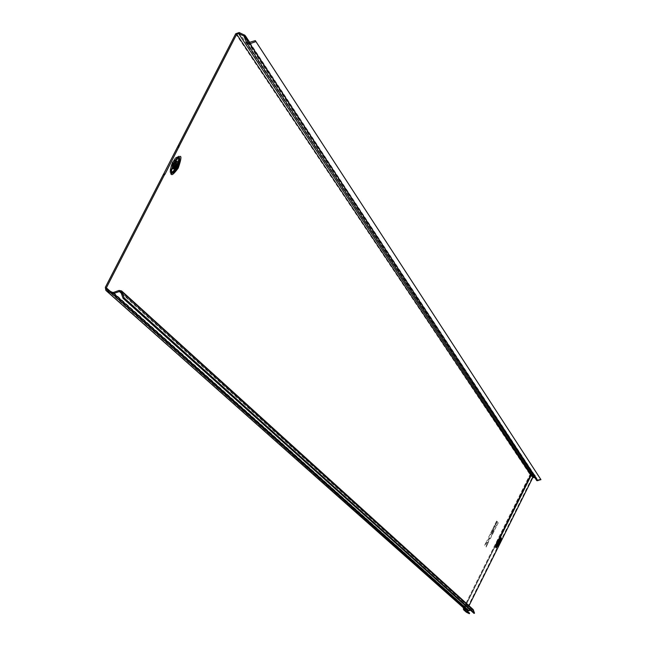 <?xml version="1.0" encoding="UTF-8"?>
<svg xmlns="http://www.w3.org/2000/svg" width="646" height="646" viewBox="0 0 646 646"><rect width="100%" height="100%" fill="white"/><g stroke="black" fill="none" stroke-linecap="round" stroke-linejoin="round"><path stroke-width="0.48" stroke-dasharray="3.23 2.42" d="M173.322 163.704L172.482 166.951L173.362 167.564L175.066 165.505L175.97 162.081L174.178 164.181L173.895 167.758L175.672 165.756L173.782 167.669L173.798 163.987L175.478 161.177L173.322 163.704M496.822 544.408L498.898 540.25L498.373 539.991L496.346 544.215L497.105 541.808L498.373 539.991M175.591 167.653L174.686 168.13L174.25 167.54L174.896 164.593L176.35 162.477L176.584 163.696L175.672 165.756M175.518 168.049L174.937 168.251L175.171 164.657L176.738 162.558L175.922 165.877L173.693 167.661M175.704 168.614L175.268 167.193L175.922 165.005L177.489 162.913L177.698 163.664M175.502 168.113L176.172 165.126L177.739 163.026L177.981 163.43M540.767 479.106L537.092 480.148L535.599 476.546L533.499 475.989M503.46 536.535L502.927 536.277L532.28 477.305L534.064 476.683L536.834 478.016L536.576 478.549L534.549 477.572M536.301 480.22L534.517 475.432L531.723 474.091L530.729 474.43L463.965 608.564L464.127 609.453L467.082 610.938L466.897 611.318M244.374 34.924L535.066 476.078L534.783 474.899L534.517 475.432L536.576 478.549M110.28 291.338L465.217 607.902L467.131 604.058L465.233 607.854L465.403 608.742L468.358 610.228L471.822 609.235L473.147 609.509M470.563 610.3L472.743 609.953L473.978 613.369M495.151 526.062L496.071 527.168L492.381 534.581L491.986 534.113L493.94 529.76L491.848 533.959L491.453 533.491L495.014 525.997L496.071 527.168M494.618 525.424L495.014 525.901L491.315 533.33L490.92 532.861L494.489 525.36L495.014 525.901M496.766 521.12L497.162 521.597L495.555 524.827L495.159 524.35L496.629 521.047L497.162 521.597M484.686 545.377L486.801 541.13L488.772 538.869L489.305 537.795L488.764 537.173L490.379 533.943L491.848 535.655L490.241 538.877L489.708 538.255L486.18 547.041L487.399 542.26L484.548 545.313L486.801 541.13M497.291 521.758L498.211 522.88L496.604 526.102L495.684 524.988L497.162 521.693L498.211 522.88M535.066 476.078L532.312 474.753L530.519 475.375L464.684 607.636L463.691 608.023M105.338 287.349L464.708 607.587L530.536 475.343L530.148 474.253L531.989 473.558L534.783 474.899L536.834 478.016M496.047 551.409L495.684 550.707L502.741 536.56L503.379 536.664M495.514 551.151L495.983 551.563M466.267 612.142L465.968 610.551L495.45 551.304M465.968 610.551L463.513 608.144M463.61 607.951L530.196 474.18L532.28 477.305M468.342 610.276L467.292 611.116M464.571 608.048L465.007 609.186M469.012 605.754L466.493 610.809L466.662 611.689L469.594 613.167M175.712 167.233C177.279 163.075 178.28 161.847 178.692 163.551C178.078 161.573 177.02 163.115 175.502 168.17M175.567 168.945L174.573 168.436L174.985 165.788L176.867 162.421L177.561 162.154L177.69 163.075M175.486 167.653L174.178 168.606L173.548 167.815L173.871 165.659L174.921 163.236L176.083 161.766L176.705 161.984L175.26 166.119L173.822 167.831L172.765 167.976L172.579 166.45L173.298 164.003L175.478 161.177M175.026 161.266L172.862 164.996L172.482 167.153L172.983 168.105L174.194 167.419L175.567 165.465L176.592 161.775L175.857 161.88L174.695 163.511L173.742 165.901L173.508 167.903L174.162 168.574L175.446 167.621M177.602 163.244L177.553 162.178L176.883 162.332L174.961 165.691L174.517 168.412L175.55 168.897M178.651 163.454C177.876 162.025 176.826 163.616 175.494 168.218M497.024 521.532L495.555 524.827M495.417 524.762L495.159 524.35M495.022 524.286L496.629 521.047M486.664 541.065L488.772 538.869M488.634 538.804L489.305 537.795M489.167 537.73L488.764 537.173M488.634 537.109L490.379 533.943M490.241 533.879L491.848 535.655M491.711 535.591L490.241 538.877M490.112 538.812L489.708 538.255M489.571 538.191L489.175 539.337M489.038 539.265L488.287 542.81M488.15 542.745L486.18 547.041M486.042 546.976L487.399 542.26M487.262 542.196L484.548 545.313M494.884 525.836L491.315 533.33M491.178 533.265L490.92 532.861M490.782 532.797L494.489 525.36M498.074 522.816L496.604 526.102M496.475 526.03L495.684 524.988M495.547 524.923L497.162 521.693M495.934 527.104L492.381 534.581M492.252 534.517L491.986 534.113M491.848 534.048L494.069 529.922M493.802 529.696L491.848 533.959M491.719 533.895L491.453 533.491M491.315 533.426L495.014 525.997M172.862 163.357C170.907 169.099 171.529 169.817 174.719 165.521C176.681 159.788 176.059 159.069 172.862 163.357M173.508 168.84L175.914 166.038L176.915 161.379M176.859 161.347L175.728 165.974L176.964 161.403M172.829 162.445C180.444 152.238 181.914 153.958 177.246 167.597C169.648 177.828 168.178 176.108 172.829 162.445M172.676 162.526L175.793 157.802C180.21 154.701 180.509 157.826 176.673 167.177C173.015 173.467 170.77 175.001 169.93 171.779L172.676 162.526M176.075 166.821C172.635 172.74 170.512 174.186 169.72 171.15L172.312 162.429L175.244 157.987C179.41 155.064 179.685 158.012 176.075 166.821M175.437 166.353C169.777 173.96 168.679 172.684 172.143 162.517C177.803 154.927 178.902 156.211 175.437 166.353M171.045 171.489L173.144 162.994L177.4 157.802M178.312 162.033L174.848 169.47M171.085 171.965L170.843 170.891L173.193 162.97L175.865 158.924L177.795 157.527M178.514 162.13L175.05 169.567M179.168 162.429L177.206 167.314L175.429 169.745M171.117 170.189L173.556 163.058L176.463 158.69M497.38 541.679C501.167 535.429 501.595 535.922 498.664 543.173C494.876 549.423 494.448 548.93 497.38 541.679M497.242 541.655L499.939 537.553L498.413 543.011L495.393 547L497.242 541.655M498.171 542.874L495.288 546.686L497.057 541.574L499.624 537.666L498.171 542.874M497.84 542.664C494.989 547.372 494.666 547 496.879 541.542C499.729 536.834 500.052 537.214 497.84 542.664M496.144 546.306L497.404 541.8L499.907 538.546M496.063 546.629L497.477 541.816L500.109 538.288M496.007 546.92L497.662 541.889L500.222 538.078M496.653 544.756L499.35 539.329M247.935 42.531L536.721 479.728M244.874 37.484L534.799 476.611M244.689 36.927L535.179 477.031M246.473 42.353L536.156 479.921M249.348 42.773L537.666 480.18M249.784 42.62L535.736 476.837M119.058 290.442L471.822 609.235M113.421 292.452L468.891 610.244M112.17 292.25L468.326 610.204M121.513 293.421L472.008 609.8M121.182 292.372L472.945 610.26M235.693 33.77L530.519 475.375L530.955 474.875M106.945 289.731L465.564 608.847L464.296 609.566L466.824 611.802M239.141 32.526L534.064 476.683M532.046 475.286L531.723 474.091L532.748 475.626M531.077 475.585L530.729 474.43L531.327 475.327M465.16 608.104L463.965 608.564L466.493 610.809M503.274 536.818L502.741 536.56M503.145 537.036L502.62 536.786M496.217 550.965L495.684 550.707M496.112 551.208L495.579 550.949M173.629 167.387L175.97 162.081M172.805 162.542L175.793 157.802L172.175 162.412L169.93 171.779L172.805 162.542M171.045 171.529L173.152 162.962L176.31 158.884M497.388 541.695L499.939 537.561L496.871 541.526L495.393 547.009L497.388 541.695M495.967 546.847L497.404 541.792L500.206 538.102M496.75 544.57L499.253 539.531M247.709 42.265L536.802 479.889M244.543 36.62L535.098 476.869M249.857 42.588L535.599 476.546M120.802 291.782L472.743 609.953M106.63 289.529L465.403 608.742M530.632 473.671L463.602 607.943M534.864 476.595L535.122 476.062M534.468 475.496L534.735 474.972M463.885 608.823L530.972 474.148M466.856 611.366L467.123 610.833M466.662 611.689L464.127 609.453M496.346 544.215L496.863 544.465M175.316 161.145C170.544 165.917 173.855 172.547 176.633 161.758C175.849 159.376 171.004 173.798 175.639 167.467M177.513 163.858C179.531 155.629 171.844 171.489 175.898 168.711"/><path stroke-width="0.97" d="M176.431 165.077L175.704 169.874L178.167 167.104L178.885 162.299L176.431 165.077M498.898 540.25L496.822 544.408M177.698 163.664L175.591 167.653M177.981 163.43L176.923 166.345L175.518 168.049M175.946 168.719L177.925 166.821L178.643 163.446L177.674 166.7L175.946 168.719L175.502 168.113M244.438 34.957L243.889 35.958L238.616 33.544L236.702 34.23L179.128 146.327L178.126 145.851L235.693 33.77L239.141 32.526L244.899 35.28L248.258 42.741L255.307 40.617L540.952 479.663L536.826 480.681L246.74 42.902L247.741 43.758L249.695 43.823L255.655 41.667M534.549 477.572L532.813 477.555L469.012 605.754M243.889 35.958L246.74 42.902M540.952 479.663L255.307 40.617M179.128 146.327L165.029 174.162L164.326 175.05L163.317 174.573L105.338 287.349L105.855 290.393L111.701 293.316L112.202 292.267L106.63 289.529L106.348 287.833L110.28 291.338M121.593 290.926L473.147 609.509L474.544 613.175L124.129 297.903L121.593 290.926L119.058 290.442L113.421 292.452L112.202 292.267M124.129 297.903L123.047 298.29L120.802 291.782L119.397 291.516L113.211 293.655L111.701 293.316M105.855 290.393L465.007 609.186L468.092 610.761L470.563 610.3M123.047 298.29L473.978 613.369L474.544 613.175M178.126 145.851L163.486 174.331L164.488 174.808M164.326 175.05L106.348 287.833M498.211 541.606L531.06 475.618L498.211 541.606M533.499 475.989L532.046 475.286L531.077 475.585M468.084 610.785L466.816 611.471L463.731 609.905L463.295 608.766M466.897 611.318L469.327 613.7L466.267 612.142L463.731 609.905M469.327 613.7L469.594 613.167L467.292 611.116M177.925 166.821L176.205 169.115L175.696 169.139L175.502 168.178L178.643 163.446L176.011 168.541M178.692 163.551L176.196 168.445L178.692 163.551M177.69 163.075L175.486 167.653M175.446 167.621L177.602 163.244M176.915 161.379L174.178 164.019L173.451 168.816L175.429 169.745M176.964 161.403L176.649 160.894L175.809 161.161L173.58 164.423L172.587 168.138L172.853 168.881L173.508 168.84M177.4 157.802L178.635 158.658L178.312 162.033M177.795 157.527L178.918 158.625L178.514 162.13M175.704 169.874C173.023 173.54 171.465 174.089 171.045 171.529L171.117 170.189M178.248 168.073C170.649 178.304 169.179 176.584 173.831 162.913C181.445 152.714 182.915 154.426 178.248 168.073M176.463 158.69C179.418 156.033 180.323 157.277 179.168 162.429M499.907 538.546L498.373 542.923L496.144 546.306M500.109 538.288L498.494 543.003L496.063 546.629M500.222 538.078L498.736 543.141L496.007 546.92L496.75 544.57M499.35 539.329C501.861 536.075 501.805 537.44 499.188 543.423C496.112 548.874 495.264 549.318 496.653 544.756M246.473 42.353L247.563 41.958L247.935 42.531M249.348 42.773L537.852 480.737M243.849 35.942L244.874 37.484M244.689 36.927L245.771 36.531L249.784 42.62M121.182 292.372L122.272 291.984L473.51 610.066M111.637 293.284L468.059 610.745M113.421 292.452L113.761 293.526L469.077 610.809M119.058 290.442L119.397 291.516L121.513 293.421M236.702 34.23L531.149 475.48M178.239 145.552L179.241 146.02M238.616 33.544L532.046 475.286M106.412 290.765L465.298 609.388L464.03 610.099L466.557 612.335M533.798 477.216L532.748 475.626M532.813 477.555L531.327 475.327M175.05 169.567L172.644 172.127L171.085 171.965M174.848 169.47L172.482 171.884L171.045 171.489M178.03 146.287L179.039 146.763M177.844 146.795L178.845 147.264M164.019 173.685L165.029 174.162M163.737 174.081L164.746 174.557M113.211 293.655L113.115 292.525M112.598 293.623L112.759 292.485M112.234 293.51L112.517 292.396M245.545 36.047L244.568 36.652M245.173 35.562L244.341 36.362M244.899 35.28L244.164 36.16M176.859 161.347L178.885 162.299M171.045 171.529L173.782 163.091M245.504 35.982L249.857 42.588M499.253 539.531L500.206 538.102M173.855 162.945L176.31 158.884M175.639 167.467L177.513 163.858"/></g></svg>

